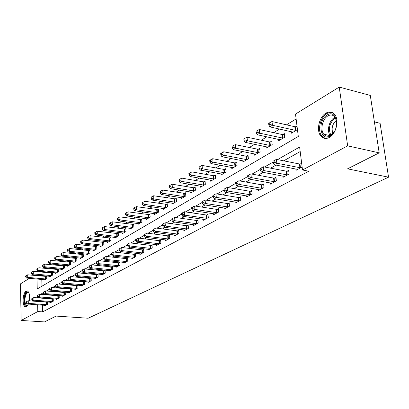 <?xml version="1.0" encoding="UTF-8"?>
<svg xmlns="http://www.w3.org/2000/svg" width="409" height="409" viewBox="0 0 409 409"><rect width="100%" height="100%" fill="white"/><g stroke="black" fill="none" stroke-linecap="round" stroke-linejoin="round"><path stroke-width="0.61" d="M329.281 137.465C325.901 139.183 323.064 138.687 320.763 135.982C316.05 130.537 319.138 116.805 325.947 113.114C329.557 111.161 332.568 111.749 334.981 114.873C339.388 120.619 335.958 134.126 329.281 137.465M28.4 304.086L26.483 306.684L25.404 306.857C21.943 306.377 22.597 292.803 26.15 291.09L27.311 290.901C29.336 292.138 30.005 295.451 29.325 300.835M374.393 121.877L380.094 123.288L388.55 177.179L88.17 318.233L56.084 316.085L44.535 321.919L21.15 320.457L20.45 283.872L29.443 278.319M34.157 275.415L34.995 274.894M296.111 118.958L286.489 124.827M279.582 129.045L273.657 132.659M266.852 136.811L261.274 140.21M254.577 144.3L249.326 147.501M242.721 151.529L237.782 154.546M231.279 158.513L226.627 161.351M220.216 165.262L215.84 167.93M209.52 171.785L205.4 174.3M199.173 178.099L195.297 180.461M189.152 184.208L185.507 186.432M179.454 190.129L176.023 192.22M170.052 195.865L166.831 197.828M160.936 201.422L157.91 203.268M152.097 206.816L149.254 208.549M143.518 212.051L140.854 213.677M135.19 217.133L132.69 218.657M127.097 222.067L124.76 223.493M119.239 226.862L117.051 228.196M111.601 231.525L109.556 232.767M104.167 236.054L102.265 237.215M96.943 240.461L95.164 241.545M89.908 244.756L88.257 245.763M83.063 248.933L81.529 249.868M76.391 252.997L74.97 253.866M69.898 256.964L68.584 257.762M63.569 260.824L62.352 261.566M57.393 264.592L56.278 265.272M51.376 268.263L50.353 268.887M45.506 271.842L44.571 272.409M36.984 278.999L37.234 288.948L298.304 136.458L295.502 114.075L339.23 87.081L347.655 145.844L302.507 169.991L299.628 147.036L277.517 159.607M347.655 145.844L379.189 152.854L370.298 95.425L339.23 87.081M41.682 275.513L41.698 276.111M41.79 279.434L41.969 286.182M44.054 279.638L44.07 280.18L46.774 278.575L46.698 276.024L45.966 276.469M49.714 276.259L49.734 276.816L52.5 275.17L52.418 272.593L51.667 273.048M55.512 272.798L55.532 273.37L58.364 271.683L58.282 269.081L57.511 269.541M61.452 269.25L61.473 269.838L64.377 268.11L64.285 265.482L63.497 265.952M67.541 265.615L67.562 266.218L70.542 264.449L70.44 261.786L69.632 262.271M73.784 261.888L73.809 262.506L76.861 260.697L76.754 258.002L75.921 258.498M80.184 258.064L80.21 258.703L83.344 256.842L83.226 254.122L82.378 254.633M86.749 254.137L86.78 254.802L89.99 252.89L89.868 250.139L88.993 250.661M93.487 250.114L93.518 250.794L96.821 248.836L96.688 246.049L95.788 246.586M100.404 245.978L100.44 246.683L103.83 244.669L103.687 241.852L102.766 242.404M107.511 241.734L107.547 242.46L111.028 240.39L110.875 237.537L109.929 238.104M114.806 237.373L114.847 238.12L118.421 235.998L118.262 233.11L117.291 233.692M122.306 232.89L122.347 233.662L126.023 231.479L125.854 228.554L124.857 229.158M130.016 228.278L130.062 229.081L133.84 226.831L133.661 223.876L132.634 224.49M137.945 223.534L137.997 224.367L141.882 222.056L141.693 219.06L140.635 219.694M146.1 218.657L146.156 219.515L150.159 217.138L149.955 214.106L148.866 214.756M154.495 213.631L154.556 214.526L158.677 212.077L158.462 209.004L157.342 209.674M163.14 208.457L163.206 209.382L167.455 206.862L167.225 203.748L166.069 204.439M172.046 203.13L172.117 204.086L176.494 201.489L176.248 198.334L175.057 199.05M181.228 197.634L181.305 198.631L185.814 195.952L185.553 192.757L184.326 193.493M190.691 191.964L190.773 193.002L195.425 190.236L195.154 187L193.886 187.757M200.451 186.115L200.543 187.194L205.344 184.347L205.052 181.059L203.748 181.847M210.528 180.083L210.63 181.202L215.584 178.258L215.277 174.929L213.927 175.737M220.932 173.845L221.044 175.016L226.162 171.974L225.834 168.6L224.444 169.433M231.678 167.404L231.801 168.626L237.092 165.476L236.745 162.056L235.308 162.92M242.793 160.737L242.92 162.015L248.396 158.764L248.028 155.287L246.54 156.182M254.28 153.845L254.424 155.18L260.088 151.816L259.7 148.288L258.161 149.213M266.172 146.708L266.331 148.104L272.195 144.622L271.781 141.044L270.185 142M278.488 139.316L278.657 140.778L284.736 137.168L284.296 133.538L282.645 134.53M291.244 131.652L291.433 133.186L297.445 129.612M296.985 125.931L295.554 126.79M42.48 305.119L42.659 311.883L308.795 171.218L302.507 169.991M300.196 151.56L283.682 160.839M276.116 165.093L270.646 168.165M263.191 172.353L258.079 175.226M250.737 179.346L245.957 182.036M238.728 186.1L234.26 188.605M227.133 192.613L222.961 194.955M215.932 198.902L212.036 201.09M205.113 204.981L201.479 207.026M194.648 210.86L191.259 212.767M184.525 216.55L181.371 218.319M174.73 222.051L171.79 223.703M165.236 227.384L162.511 228.917M156.044 232.552L153.508 233.974M147.128 237.557L144.781 238.876M138.482 242.414L136.309 243.636M130.093 247.128L128.089 248.258M121.948 251.704L120.103 252.742M114.039 256.146L112.342 257.103M106.355 260.467L104.796 261.341M98.886 264.664L97.465 265.461M91.621 268.744L90.328 269.47M84.556 272.711L83.385 273.37M77.679 276.576L76.621 277.169M70.987 280.339L70.036 280.871M64.469 283.999L63.625 284.475M58.119 287.568L57.372 287.987M51.928 291.044L51.278 291.407M45.895 294.434L45.338 294.746M42.285 297.916L42.291 298.217M44.765 305.288L44.78 305.779L47.51 304.306L47.444 301.96M47.035 301.929L46.692 302.113M50.486 302.19L50.501 302.691L53.298 301.182L53.226 298.769M52.879 298.744L52.459 298.974M56.35 299.015L56.365 299.531L59.228 297.987L59.147 295.502M58.876 295.482L58.364 295.758M62.357 295.758L62.372 296.29L65.312 294.705L65.22 292.149M65.016 292.133L64.418 292.461M68.513 292.425L68.533 292.972L71.544 291.346L71.447 288.713M71.319 288.703L70.624 289.081M74.827 288.999L74.852 289.567L77.94 287.9L77.833 285.185M77.787 285.18L76.989 285.61M81.304 285.492L81.33 286.07L84.499 284.362L84.382 281.586L83.523 282.057M87.955 281.888L87.981 282.486L91.233 280.732L91.11 277.921L90.22 278.406M94.776 278.192L94.806 278.805L98.145 277.005L98.012 274.163L97.102 274.659M101.78 274.393L101.815 275.027L105.246 273.176L105.103 270.303L104.167 270.809M108.978 270.487L109.014 271.147L112.536 269.245L112.383 266.336L111.427 266.857M116.376 266.479L116.412 267.159L120.036 265.206L119.873 262.256L118.886 262.793M123.973 262.353L124.014 263.059L127.741 261.049L127.567 258.064L126.555 258.616M131.79 258.115L131.836 258.841L135.67 256.775L135.486 253.754L134.443 254.321M139.832 253.749L139.883 254.505L143.825 252.379L143.631 249.316L142.557 249.899M148.109 249.26L148.16 250.042L152.225 247.849L152.015 244.751L150.911 245.349M156.632 244.633L156.688 245.446L160.87 243.191L160.65 240.047L159.51 240.666M165.41 239.868L165.471 240.712L169.781 238.386L169.546 235.201L168.37 235.84M174.454 234.96L174.52 235.829L178.963 233.437L178.713 230.206L177.506 230.865M183.779 229.894L183.851 230.799L188.431 228.329L188.171 225.057L186.923 225.737M193.401 224.669L193.477 225.61L198.207 223.063L197.925 219.745L196.637 220.446M203.324 219.275L203.411 220.257L208.288 217.624L207.992 214.26L206.663 214.981M213.575 213.702L213.667 214.725L218.708 212.01L218.391 208.595L217.021 209.342M224.158 207.951L224.26 209.014L229.469 206.202L229.137 202.741L227.716 203.513M235.103 202L235.211 203.109L240.599 200.206L240.247 196.693L238.779 197.491M246.417 195.839L246.535 197.005L252.113 193.999L251.734 190.436L250.216 191.259M258.125 189.469L258.258 190.686L264.03 187.573L263.631 183.953L262.057 184.812M270.247 182.869L270.39 184.142L276.372 180.921L275.947 177.245L274.321 178.135M282.808 176.034L282.962 177.368L289.158 174.024L288.713 170.292L287.026 171.213M295.825 168.937L295.993 170.338L302.133 167.03M301.658 163.242L300.196 164.04M379.189 152.854L347.553 168.835L388.55 177.179M42.659 311.883L37.802 311.551L21.15 320.457M37.505 296.05L37.459 297.839M37.633 304.766L37.802 311.551M273.1 162.122L264.531 166.99M260.19 169.459L252.016 174.101M247.752 176.53L239.95 180.962M235.758 183.35L228.304 187.588M224.178 189.929L217.051 193.978M212.997 196.284L206.187 200.159M202.194 202.424L195.676 206.131M191.749 208.365L185.512 211.913M181.647 214.106L175.671 217.506M171.867 219.669L166.146 222.92M162.399 225.052L156.913 228.171M153.222 230.267L147.966 233.258M144.326 235.323L139.285 238.191M135.701 240.226L130.865 242.977M127.332 244.986L122.69 247.624M119.208 249.602L114.755 252.138M111.32 254.086L107.04 256.52M103.656 258.447L99.545 260.784M96.202 262.68L92.255 264.925M88.963 266.801L85.169 268.953M81.912 270.804L78.267 272.875M75.057 274.7L71.555 276.694M68.385 278.498L65.016 280.41M61.887 282.19L58.645 284.035M55.552 285.789L52.434 287.563M49.382 289.296L46.386 291.004M43.369 292.716L40.486 294.357M36.887 275.068L36.902 275.666M46.222 304.7L46.151 302.108L28.247 300.753L28.303 303.376L46.764 304.705M26.657 302.68L26.636 301.632L26.196 301.883L26.217 302.931L26.657 302.68L28.303 303.376L27.198 303.999L45.517 305.38M46.151 302.108L47.444 302.098M28.247 300.753L26.636 301.632M26.217 302.931L27.198 303.999M46.713 276.453L27.679 274.812L27.735 277.389L26.641 278.069L44.801 279.746M46.038 279.01L27.735 277.389L26.104 276.704L26.084 275.676L25.649 275.947L25.67 276.975L26.104 276.704M26.641 278.069L25.67 276.975M26.084 275.676L27.679 274.812M51.989 301.586L51.907 298.969L33.855 297.558L33.916 300.211L52.536 301.597M32.25 299.506L32.224 298.447L31.774 298.703L31.8 299.761L32.25 299.506L33.916 300.211L32.781 300.85L51.258 302.282M51.907 298.969L53.231 298.959M33.855 297.558L32.224 298.447M31.8 299.761L32.781 300.85M57.899 298.401L57.812 295.748L39.601 294.286L39.668 296.965L58.451 298.406M37.981 296.254L37.955 295.18L37.49 295.446L37.521 296.515L37.981 296.254L39.668 296.965L38.507 297.619L57.137 299.112M57.812 295.748L59.157 295.743M39.601 294.286L37.955 295.18M37.521 296.515L38.507 297.619M63.952 295.129L63.86 292.45L45.491 290.927L45.568 293.636L64.51 295.14M43.86 292.921L43.829 291.837L43.354 292.108L43.385 293.187L43.86 292.921L45.568 293.636L44.377 294.311L63.165 295.865M63.86 292.45L65.23 292.445M45.491 290.927L43.829 291.837M43.385 293.187L44.377 294.311M52.434 273.033L33.226 271.336L33.287 273.933L32.168 274.633L50.481 276.372M51.744 275.62L33.287 273.933L31.641 273.243L31.616 272.2L31.166 272.481L31.191 273.524L31.641 273.243M32.168 274.633L31.191 273.524M31.616 272.2L33.226 271.336M58.293 269.531L38.911 267.767L38.983 270.395L37.832 271.111L56.299 272.915M57.592 272.143L38.983 270.395L37.311 269.695L37.285 268.641L36.825 268.933L36.851 269.981L37.311 269.695M37.832 271.111L36.851 269.981M37.285 268.641L38.911 267.767M64.3 265.942L44.739 264.112L44.816 266.77L43.635 267.501L62.26 269.373M63.589 268.58L44.816 266.77L43.124 266.06L43.093 264.996L42.623 265.293L42.654 266.356L43.124 266.06M43.635 267.501L42.654 266.356M43.093 264.996L44.739 264.112M70.159 291.781L70.062 289.071L51.534 287.486L51.621 290.226L70.726 291.791M49.888 289.5L49.852 288.401L49.366 288.677L49.397 289.776L49.888 289.5L51.621 290.226L50.399 290.917L69.346 292.532M70.062 289.071L71.463 289.061M51.534 287.486L49.852 288.401M49.397 289.776L50.399 290.917M70.46 262.261L50.716 260.359L50.798 263.048L49.586 263.8L68.369 265.743M69.729 264.93L50.798 263.048L49.08 262.333L49.049 261.259L48.569 261.561L48.599 262.634L49.08 262.333M49.586 263.8L48.599 262.634M49.049 261.259L50.716 260.359M27.894 305.114C25.041 306.597 23.926 303.887 24.555 296.985C25.747 292.374 27.224 291.029 28.978 292.951M28.998 293.008L28.344 292.578C26.979 292.461 25.936 293.989 25.215 297.164C24.591 301.586 25.128 304.316 26.815 305.359L27.924 305.058M27.521 290.978C26.038 291.387 24.923 293.294 24.182 296.699C23.42 302.103 24.059 305.482 26.104 306.842M327.185 114.985C337.246 108.405 340.431 130.783 330.073 136.044C320.022 142.127 317.144 120.358 327.185 114.985M336.694 121.908L335.129 117.306C333.202 114.837 330.799 114.372 327.926 115.916C322.476 118.84 319.971 129.806 323.734 134.193C325.59 136.391 327.88 136.795 330.605 135.405L333.989 132.194M332.159 112.465L329.598 112.419L326.97 113.441C320.201 117.102 317.133 130.732 321.822 136.141L325.349 138.477M332.952 133.492C331.183 128.416 332.343 124.014 336.428 120.292M76.529 288.345L76.422 285.6L57.735 283.953L57.827 286.729L77.097 288.35M56.069 285.988L56.033 284.879L55.532 285.165L55.568 286.274L56.069 285.988L57.827 286.729L56.57 287.435L75.685 289.117M76.422 285.6L77.848 285.594M57.735 283.953L56.033 284.879M55.568 286.274L56.57 287.435M83.058 284.817L82.945 282.046L64.095 280.329L64.198 283.135L83.635 284.828M62.413 282.389L62.378 281.264L61.861 281.561L61.902 282.68L62.413 282.389L64.198 283.135L62.909 283.861L82.183 285.61M82.945 282.046L84.402 282.041M64.095 280.329L62.378 281.264M61.902 282.68L62.909 283.861M89.765 281.198L89.643 278.391L70.629 276.607L70.737 279.449L90.348 281.208M68.927 278.693L68.886 277.558L68.359 277.859L68.4 278.994L68.927 278.693L70.737 279.449L69.412 280.191L88.855 282.011M89.643 278.391L91.13 278.391M70.629 276.607L68.886 277.558M68.4 278.994L69.412 280.191M96.647 277.486L96.514 274.644L77.337 272.788L77.449 275.661L97.235 277.496M75.619 274.894L75.573 273.749L75.031 274.056L75.077 275.206L75.619 274.894L77.449 275.661L76.094 276.428L95.706 278.319M96.514 274.644L98.032 274.644M77.337 272.788L75.573 273.749M75.077 275.206L76.094 276.428M103.712 273.667L103.574 270.794L84.228 268.861L84.351 271.77L104.31 273.682M82.49 270.998L82.444 269.833L81.887 270.15L81.933 271.31L82.49 270.998L84.351 271.77L82.955 272.558L102.741 274.531M103.574 270.794L105.128 270.794M84.228 268.861L82.444 269.833M81.933 271.31L82.955 272.558M76.774 258.488L56.846 256.515L56.933 259.234L55.69 260.006L74.632 262.021M76.028 261.187L56.933 259.234L55.195 258.508L55.159 257.425L54.663 257.731L54.699 258.82L55.195 258.508M55.69 260.006L54.699 258.82M55.159 257.425L56.846 256.515M83.247 254.618L63.129 252.573L63.226 255.323L61.953 256.111L81.054 258.202M82.49 257.348L63.226 255.323L61.462 254.587L61.427 253.488L60.921 253.805L60.956 254.904L61.462 254.587M61.953 256.111L60.956 254.904M61.427 253.488L63.129 252.573M89.893 250.651L69.586 248.524L69.688 251.305L68.38 252.118L87.644 254.286M89.116 253.411L69.688 251.305L67.899 250.564L67.858 249.449L67.337 249.776L67.378 250.891L67.899 250.564M68.38 252.118L67.378 250.891M67.858 249.449L69.586 248.524M96.713 246.576L76.207 244.367L76.319 247.184L74.98 248.018L94.413 250.267M95.921 249.367L76.319 247.184L74.51 246.433L74.464 245.303L73.927 245.64L73.973 246.765L74.51 246.433M74.98 248.018L73.973 246.765M74.464 245.303L76.207 244.367M103.712 242.394L83.012 240.098L83.134 242.946L81.754 243.805L101.355 246.141M102.904 245.216L83.134 242.946L81.294 242.184L81.248 241.044L80.696 241.392L80.747 242.532L81.294 242.184M81.754 243.805L80.747 242.532M81.248 241.044L83.012 240.098M110.977 269.751L110.824 266.842L91.309 264.827L91.442 267.772L111.575 269.766M89.556 266.99L89.505 265.809L88.932 266.136L88.983 267.312L89.556 266.99L91.442 267.772L90.006 268.58L109.965 270.635M110.824 266.842L112.414 266.842M91.309 264.827L89.505 265.809M88.983 267.312L90.006 268.58M110.905 238.099L90 235.712L90.133 238.595L88.717 239.475L108.487 241.903M110.077 240.957L90.133 238.595L88.267 237.823L88.216 236.673L87.654 237.026L87.7 238.176L88.267 237.823M88.717 239.475L87.7 238.176M88.216 236.673L90 235.712M118.436 265.722L118.278 262.777L98.589 260.681L98.727 263.662L119.045 265.738M96.815 262.869L96.759 261.673L96.171 262.011L96.227 263.202L96.815 262.869L98.727 263.662L97.255 264.495L117.388 266.632M118.278 262.777L119.898 262.777M98.589 260.681L96.759 261.673M96.227 263.202L97.255 264.495M118.293 233.682L97.189 231.203L97.327 234.122L95.87 235.027L115.813 237.547M117.449 236.576L97.327 234.122L95.435 233.345L95.379 232.174L94.801 232.537L94.852 233.708L95.435 233.345M95.87 235.027L94.852 233.708M95.379 232.174L97.189 231.203M126.11 261.581L125.941 258.6L106.074 256.412L106.228 259.434L126.724 261.596M104.285 258.631L104.223 257.419L103.62 257.767L103.681 258.974L104.285 258.631L106.228 259.434L104.709 260.288L125.021 262.517M125.941 258.6L127.598 258.6M106.074 256.412L104.223 257.419M103.681 258.974L104.709 260.288M125.89 229.147L104.571 226.571L104.724 229.526L103.226 230.456L123.339 233.074M125.021 232.072L104.724 229.526L102.802 228.733L102.746 227.552L102.148 227.925L102.204 229.106L102.802 228.733M103.226 230.456L102.204 229.106M102.746 227.552L104.571 226.571M134.004 257.322L133.82 254.301L113.779 252.026L113.942 255.083L134.622 257.338M111.969 254.27L111.908 253.043L111.284 253.401L111.345 254.623L111.969 254.27L113.942 255.083L112.383 255.962L132.869 258.284M133.82 254.301L135.517 254.306M113.779 252.026L111.908 253.043M111.345 254.623L112.383 255.962M133.697 224.485L112.173 221.801L112.332 224.797L110.793 225.753L131.084 228.473M132.813 227.445L112.332 224.797L110.379 223.994L110.318 222.798L109.704 223.181L109.765 224.377L110.379 223.994M110.793 225.753L109.765 224.377M110.318 222.798L112.173 221.801M142.122 252.941L141.928 249.879L121.708 247.506L121.882 250.605L142.751 252.956M119.878 249.781L119.811 248.539L119.172 248.907L119.239 250.144L119.878 249.781L121.882 250.605L120.277 251.515L140.947 253.933M141.928 249.879L143.666 249.889M121.708 247.506L119.811 248.539M119.239 250.144L120.277 251.515M141.734 219.689L119.99 216.898L120.159 219.93L118.574 220.911L139.045 223.743M140.824 222.685L120.159 219.93L118.181 219.117L118.114 217.905L117.48 218.299L117.547 219.51L118.181 219.117M118.574 220.911L117.547 219.51M118.114 217.905L119.99 216.898M150.481 248.427L150.272 245.328L129.873 242.854L130.057 245.998L151.115 248.447M128.027 245.16L127.951 243.902L127.291 244.275L127.363 245.533L128.027 245.16L130.057 245.998L128.406 246.929L149.259 249.449M150.272 245.328L152.056 245.339M129.873 242.854L127.951 243.902M127.363 245.533L128.406 246.929M150.001 214.751L128.037 211.847L128.216 214.919L126.585 215.932L147.235 218.876M149.07 217.787L128.216 214.919L126.207 214.096L126.136 212.864L125.486 213.273L125.558 214.5L126.207 214.096M126.585 215.932L125.558 214.5M126.136 212.864L128.037 211.847M159.086 243.779L158.866 240.64L138.283 238.064L138.482 241.244L159.73 243.805M136.417 240.395L136.34 239.122L135.66 239.51L135.737 240.783L136.417 240.395L138.482 241.244L136.78 242.205L157.818 244.838M158.866 240.64L160.691 240.656M138.283 238.064L136.34 239.122M135.737 240.783L136.78 242.205M167.956 238.994L167.721 235.814L146.954 233.125L147.163 236.351L168.605 239.02M145.067 235.487L144.98 234.199L144.28 234.597L144.367 235.886L145.067 235.487L147.163 236.351L145.41 237.343L166.632 240.083M167.721 235.814L169.592 235.829M146.954 233.125L144.98 234.199M144.367 235.886L145.41 237.343M177.092 234.06L176.846 230.84L155.895 228.033L156.12 231.3L177.751 234.086M153.983 230.425L153.896 229.117L153.171 229.531L153.263 230.84L153.983 230.425L156.12 231.3L154.305 232.322L175.717 235.185M176.846 230.84L178.764 230.855M155.895 228.033L153.896 229.117M153.263 230.84L154.305 232.322M186.519 228.974L186.253 225.707L165.113 222.777L165.354 226.09L187.184 229.004M163.186 225.206L163.089 223.881L162.342 224.306L162.439 225.63L163.186 225.206L165.354 226.09L163.482 227.148L185.088 230.134M186.253 225.707L188.222 225.727M165.113 222.777L163.089 223.881M162.439 225.63L163.482 227.148M196.243 223.728L195.962 220.415L174.633 217.353L174.888 220.717L196.918 223.759M172.685 219.817L172.583 218.472L171.811 218.912L171.913 220.252L172.685 219.817L174.888 220.717L172.956 221.806L194.75 224.924M195.962 220.415L197.982 220.436M174.633 217.353L172.583 218.472M171.913 220.252L172.956 221.806M206.279 218.309L205.983 214.95L184.464 211.755L184.735 215.165L206.959 218.34M182.491 214.25L182.383 212.884L181.586 213.34L181.693 214.705L182.491 214.25L184.735 215.165L182.741 216.289L204.725 219.546M205.983 214.95L208.058 214.976M184.464 211.755L182.383 212.884M181.693 214.705L182.741 216.289M216.642 212.716L216.33 209.311L194.618 205.967L194.909 209.428L217.332 212.752M192.624 208.498L192.511 207.118L191.688 207.588L191.801 208.968L192.624 208.498L194.909 209.428L192.849 210.589L215.027 213.994M216.33 209.311L218.462 209.336M194.618 205.967L192.511 207.118M191.801 208.968L192.849 210.589M227.353 206.934L227.021 203.477L205.119 199.991L205.425 203.498L228.048 206.969M203.099 202.557L202.976 201.151L202.128 201.637L202.251 203.038L203.099 202.557L205.425 203.498L203.293 204.699L225.666 208.258M227.021 203.477L229.209 203.513M205.119 199.991L202.976 201.151M202.251 203.038L203.293 204.699M238.421 200.962L238.069 197.455L215.978 193.8L216.305 197.363L239.132 200.998M213.938 196.407L213.805 194.981L212.925 195.482L213.053 196.908L213.938 196.407L216.305 197.363L214.096 198.605L236.663 202.327M238.069 197.455L240.323 197.491M215.978 193.8L213.805 194.981M213.053 196.908L214.096 198.605M158.508 209.674L136.325 206.647L136.519 209.756L134.837 210.799L155.671 213.861M157.557 212.741L136.519 209.756L134.479 208.922L134.403 207.68L133.733 208.099L133.809 209.342L134.479 208.922M134.837 210.799L133.809 209.342M134.403 207.68L136.325 206.647M167.276 204.439L144.863 201.289L145.072 204.439L143.339 205.517L164.352 208.702M166.294 207.547L145.072 204.439L142.997 203.595L142.915 202.332L142.225 202.767L142.306 204.025L142.997 203.595M143.339 205.517L142.306 204.025M142.915 202.332L144.863 201.289M176.305 199.05L153.666 195.768L153.886 198.958L152.102 200.067L173.298 203.385M175.303 202.199L153.886 198.958L151.78 198.104L151.693 196.826L150.977 197.271L151.064 198.549L151.78 198.104M152.102 200.067L151.064 198.549M151.693 196.826L153.666 195.768M185.614 193.493L162.741 190.073L162.976 193.309L161.136 194.454L182.521 197.905M184.587 196.683L162.976 193.309L160.834 192.44L160.742 191.146L160.006 191.606L160.098 192.9L160.834 192.44M161.136 194.454L160.098 192.9M160.742 191.146L162.741 190.073M195.216 187.762L193.222 187.721L172.107 184.198L172.358 187.475L170.456 188.656L192.031 192.256M194.157 190.993L172.358 187.475L170.18 186.596L170.078 185.282L169.321 185.758L169.418 187.066L170.18 186.596M170.456 188.656L169.418 187.066M170.078 185.282L172.107 184.198M205.124 181.847L203.074 181.806L181.775 178.13L182.041 181.458L180.078 182.675L201.841 186.427M204.035 185.124L182.041 181.458L179.822 180.563L179.72 179.229L178.938 179.725L179.04 181.049L179.822 180.563M180.078 182.675L179.04 181.049M179.72 179.229L181.775 178.13M215.354 175.747L213.247 175.696L191.76 171.867L192.041 175.236L190.016 176.499L211.964 180.41M214.234 179.06L192.041 175.236L189.786 174.331L189.674 172.981L188.866 173.488L188.978 174.837L189.786 174.331M190.016 176.499L188.978 174.837M189.674 172.981L191.76 171.867M225.916 169.444L223.749 169.387L202.077 165.394L202.378 168.815L200.282 170.113L222.424 174.198M224.766 172.802L202.378 168.815L200.083 167.894L199.96 166.524L199.127 167.046L199.244 168.416L200.083 167.894M200.282 170.113L199.244 168.416M199.96 166.524L202.077 165.394M236.837 162.93L234.608 162.874L212.741 158.702L213.063 162.168L210.896 163.518L233.227 167.777M235.65 166.335L213.063 162.168L210.727 161.233L210.599 159.847L209.735 160.389L209.858 161.775L210.727 161.233M210.896 163.518L209.858 161.775M210.599 159.847L212.741 158.702M249.873 194.781L249.5 191.218L227.215 187.399L227.562 191.013L250.589 194.817M225.149 190.042L225.011 188.595L224.101 189.116L224.239 190.558L225.149 190.042L227.562 191.013L225.277 192.302L248.038 196.192M249.5 191.218L251.821 191.264M227.215 187.399L225.011 188.595M224.239 190.558L225.277 192.302M248.125 156.197L245.829 156.131L223.774 151.78L224.117 155.297L221.872 156.693L244.398 161.136M246.903 159.648L224.117 155.297L221.734 154.346L221.601 152.94L220.707 153.503L220.84 154.909L221.734 154.346M221.872 156.693L220.84 154.909M221.601 152.94L223.774 151.78M261.729 188.38L261.331 184.766L238.851 180.768L239.224 184.439L262.455 188.421M236.765 183.452L236.617 181.985L235.676 182.521L235.819 183.989L236.765 183.452L239.224 184.439L236.857 185.773L259.812 189.848M261.331 184.766L263.723 184.817M238.851 180.768L236.617 181.985M235.819 183.989L236.857 185.773M259.802 149.234L257.44 149.162L235.195 144.612L235.558 148.186L233.237 149.628L255.952 154.27M258.544 152.731L235.558 148.186L233.135 147.22L232.992 145.788L232.067 146.371L232.21 147.797L233.135 147.22M233.237 149.628L232.21 147.797M232.992 145.788L235.195 144.612M274.004 181.754L273.585 178.089L250.911 173.897L251.305 177.624L274.741 181.8M248.8 176.622L248.641 175.134L247.665 175.691L247.823 177.179L248.8 176.622L251.305 177.624L248.856 179.009L272 183.278M273.585 178.089L276.049 178.14M250.911 173.897L248.641 175.134M247.823 177.179L248.856 179.009M271.893 142.025L269.459 141.943L247.026 137.189L247.409 140.814L245.006 142.312L267.91 147.163M270.594 145.573L247.409 140.814L244.94 139.837L244.786 138.385L243.83 138.988L243.979 140.435L244.94 139.837M245.006 142.312L243.979 140.435M244.786 138.385L247.026 137.189M286.724 174.888L286.28 171.167L263.416 166.775L263.836 170.563L287.471 174.94M261.279 169.541L261.111 168.027L260.098 168.605L260.262 170.118L261.279 169.541L263.836 170.563L261.29 171.995L284.633 176.468M286.28 171.167L288.82 171.223M263.416 166.775L261.111 168.027M260.262 170.118L261.29 171.995M284.419 134.556L281.908 134.474L259.286 129.5L259.695 133.181L257.2 134.73L280.298 139.806M283.074 138.155L259.695 133.181L257.174 132.184L257.01 130.711L256.019 131.335L256.177 132.807L257.174 132.184M257.2 134.73L256.177 132.807M257.01 130.711L259.286 129.5M299.915 167.772L299.444 163.983L276.387 159.382L276.837 163.232L300.671 167.823M274.229 162.194L274.05 160.655L272.997 161.253L273.176 162.792L274.229 162.194L276.837 163.232L274.194 164.72L297.726 169.408M299.444 163.983L301.76 164.05M276.387 159.382L274.05 160.655M273.176 162.792L274.194 164.72M297.098 126.816L294.807 126.724L272 121.524L272.43 125.261L269.848 126.867L293.13 132.179M296.014 130.466L272.43 125.261L269.863 124.249L269.689 122.751L268.662 123.4L268.831 124.893L269.863 124.249M269.848 126.867L268.831 124.893M269.689 122.751L272 121.524M46.621 304.71L46.544 302.118M45.818 276.469L45.89 279.015M45.43 276.453L45.501 278.999M52.388 301.597L52.311 298.979M58.303 298.412L58.216 295.758M64.361 295.14L64.269 292.461M51.519 273.048L51.6 275.62M51.125 273.033L51.202 275.605M57.362 269.546L57.444 272.143M56.963 269.531L57.045 272.128M63.344 265.957L63.436 268.585M62.94 265.942L63.032 268.57M70.573 291.791L70.471 289.081M69.479 262.276L69.576 264.935M69.07 262.261L69.172 264.914M330.237 135.594C326.551 131.166 329.071 120.389 334.496 117.511L335.063 117.214M335.457 117.818L335.16 117.976C329.485 122.889 328.059 128.646 330.881 135.241M76.943 288.355L76.836 285.615M83.482 284.833L83.364 282.057M90.19 281.213L90.062 278.406M97.076 277.501L96.943 274.659M104.147 273.687L104.004 270.814M75.767 258.503L75.875 261.193M75.358 258.483L75.466 261.172M82.219 254.633L82.332 257.353M81.805 254.613L81.918 257.333M88.84 250.661L88.963 253.411M88.421 250.645L88.538 253.391M95.629 246.586L95.762 249.367M95.205 246.566L95.338 249.352M102.603 242.404L102.746 245.221M102.178 242.384L102.316 245.201M111.412 269.766L111.263 266.857M109.765 238.11L109.914 240.957M109.336 238.084L109.484 240.932M118.881 265.738L118.717 262.798M117.127 233.692L117.286 236.576M116.688 233.672L116.846 236.555M126.56 261.602L126.386 258.621M124.689 229.158L124.857 232.077M124.249 229.132L124.413 232.051M134.454 257.343L134.27 254.321M132.465 224.495L132.644 227.445M132.02 224.464L132.194 227.419M142.577 252.961L142.383 249.904M140.461 219.694L140.655 222.685M140.011 219.669L140.2 222.66M150.941 248.452L150.737 245.354M148.692 214.756L148.896 217.787M148.237 214.73L148.436 217.757M159.551 243.805L159.336 240.666M168.426 239.02L168.191 235.84M177.572 234.091L177.322 230.865M187 229.004L186.739 225.737M196.729 223.759L196.453 220.446M206.77 218.345L206.473 214.986M217.143 212.752L216.826 209.342M227.854 206.969L227.522 203.513M238.933 200.998L238.58 197.491M157.163 209.674L157.378 212.741M156.703 209.643L156.918 212.711M165.89 204.444L166.12 207.547M165.425 204.408L165.65 207.516M174.878 199.05L175.124 202.199M174.408 199.014L174.648 202.164M184.147 193.488L184.403 196.683M183.672 193.452L183.927 196.647M193.702 187.757L193.973 190.993M193.222 187.721L193.493 190.952M203.559 181.841L203.851 185.124M203.074 181.806L203.36 185.083M213.738 175.737L214.045 179.06M213.247 175.696L213.549 179.019M224.25 169.433L224.572 172.802M223.749 169.387L224.076 172.762M235.114 162.915L235.456 166.335M234.608 162.874L234.95 166.289M250.39 194.817L250.017 191.259M246.341 156.182L246.704 159.648M245.829 156.131L246.192 159.602M262.251 188.421L261.857 184.812M257.956 149.213L258.345 152.731M257.44 149.162L257.823 152.68M274.531 181.8L274.112 178.13M269.981 142L270.39 145.568M269.459 141.943L269.868 145.517M287.261 174.934L286.816 171.213M282.435 134.53L282.87 138.15M281.908 134.474L282.338 138.094M300.457 167.818L299.986 164.035M295.344 126.785L295.804 130.466M294.807 126.724L295.267 130.405M25.404 306.857L25.859 306.893M27.188 305.385L26.815 305.359M330.129 135.65L323.734 134.193"/></g></svg>
